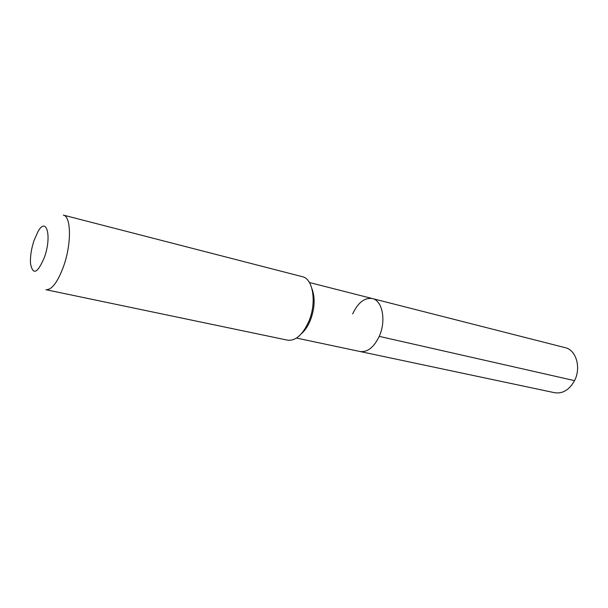 <?xml version="1.0" encoding="UTF-8"?>
<svg xmlns="http://www.w3.org/2000/svg" width="608" height="608" viewBox="0 0 608 608"><rect width="100%" height="100%" fill="white"/><g stroke="black" fill="none" stroke-linecap="round" stroke-linejoin="round"><path stroke-width="0.91" d="M296.484 338.056L360.035 351.508C367.49 352.427 373.89 347.381 379.232 336.368C373.89 347.381 367.49 352.427 360.035 351.508L554.709 392.73C562.78 393.878 569.384 389.842 574.53 380.638L379.232 336.368C386.384 320.849 382.462 300.474 372.377 298.566C364.549 297.472 357.975 302.594 352.655 313.941M301.538 333.572C304.965 330.547 307.861 326.268 310.209 320.72C314.769 308.727 315.354 298.08 311.98 288.785M308.72 321.617C302.624 334.886 295.564 341.065 287.546 340.161L45.904 289.697C51.786 290.031 57.684 282.226 63.597 266.281C71.645 243.755 71.227 216.144 63.293 215.095L302.343 276.686C313.188 278.669 316.912 302.883 308.72 321.617M44.513 257.093C37.597 273.44 32.931 275.606 30.499 263.606C30.119 256.713 31.259 249.105 33.934 240.783L37.939 231.686C46.451 216.121 52.045 235.866 44.513 257.093M379.232 336.368C386.384 320.849 382.462 300.474 372.377 298.566L565.212 347.677C576.156 349.919 581.37 367.665 574.53 380.638L379.232 336.368M309.426 282.53L372.377 298.566"/></g></svg>
